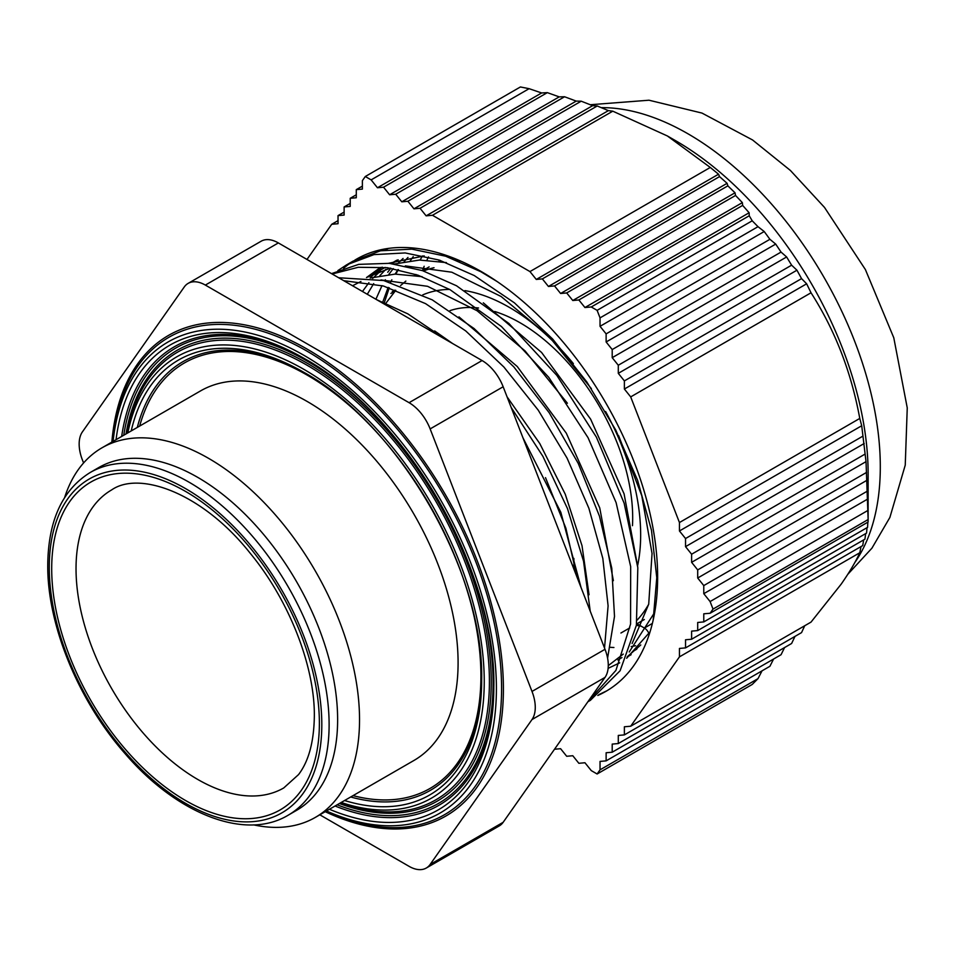 <?xml version="1.0" encoding="UTF-8"?>
<svg xmlns="http://www.w3.org/2000/svg" width="955" height="955" viewBox="0 0 955 955"><rect width="100%" height="100%" fill="white"/><g stroke="black" fill="none" stroke-linecap="round" stroke-linejoin="round"><path stroke-width="1.43" d="M564.56 96.753L559.212 96.873L389.628 194.772L395.716 194.235L564.56 96.753L576.211 101.099L401.792 201.803L407.881 201.254L413.969 208.823L420.045 208.274L426.133 215.842L432.46 215.281L529.953 271.578L536.28 279.445L542.356 278.896L548.445 286.464L554.533 285.927L560.609 293.495L566.697 292.946L572.785 300.515L578.861 299.966L584.949 307.534L591.276 306.973L597.114 310.351L600.038 317.884L600.038 326.312L606.127 333.88L606.127 341.986L612.203 349.554L612.203 357.671L618.291 365.24L618.291 373.345L624.379 380.914L624.379 389.031L630.694 396.898L679.447 522.54L679.447 530.968L685.535 538.536L685.535 546.654L691.611 554.222L691.611 562.328L697.699 569.896L697.699 578.014L703.775 585.582L703.775 593.688L710.102 601.555L713.027 609.087L710.102 613.253L703.775 613.814L703.775 621.92L697.699 622.469L697.699 630.575L691.611 631.124L691.611 639.229L685.535 639.778L685.535 647.896L679.447 648.433L679.447 656.861L630.694 726.218L624.379 726.779L624.379 734.896L618.291 735.434L618.291 743.551L612.203 744.1L612.203 752.206L606.127 752.755L606.127 760.86L600.038 761.41L600.038 769.837L597.114 773.992L591.276 770.613L584.949 762.747L578.861 763.296L572.785 755.727L566.697 756.276L560.609 748.708L554.521 749.233M395.716 194.235L401.792 201.803M559.212 96.873L547.334 92.635L541.64 92.957L529.106 88.684L371.137 179.886L377.464 187.753L383.552 187.204L389.628 194.772M371.137 179.886L365.299 176.508L362.375 180.662L362.375 189.102L356.287 189.639L356.287 197.757L350.21 198.294L350.21 206.411L344.122 206.949L344.122 215.066L338.034 215.603L338.034 223.721L331.719 224.282L306.985 259.462M597.818 695.455A249.506 144.05 -120 0 0 605.959 691.325A249.506 144.05 -120 0 0 634.001 665.325A249.506 144.05 -120 0 0 588.614 375.637A249.506 144.05 -120 0 0 356.454 259.175A249.506 144.05 -120 0 0 354.806 260.154M351.631 262.183A249.506 144.05 -120 0 0 343.549 268.343M861.052 546.547L859.775 552.754C855.632 561.874 849.449 572.308 841.236 584.066L811.022 622.111L630.694 726.218M804.719 625.752L801.555 632.604L624.379 734.896M795.002 636.388L791.611 643.491L618.291 743.551M784.592 647.538L781.047 654.724L612.203 752.206M773.586 659.034L769.909 666.292L606.127 760.86M762.042 670.84L758.007 678.635L752.218 684.449L597.114 773.992M624.379 380.914L801.555 278.621L806.641 283.802L811.022 292.779C835.004 330.215 851.263 372.092 859.775 418.433L861.708 425.751L866.03 461.635L868.131 519.544L868.131 473.847A271.877 156.966 -120 0 0 772.01 226.108A271.877 156.966 -120 0 0 675.889 140.863L667.366 135.956L710.281 167.459L529.953 271.578M710.281 167.459L718.542 174.216L719.545 176.603L727.101 183.312L727.853 185.855L735.028 192.791L735.541 195.465L742.357 202.615L742.656 205.409L749.126 212.75L749.245 215.77L752.218 220.796L758.007 226.681L600.038 317.884M801.555 278.621L796.948 270.205L791.611 265.18L786.622 256.967L781.047 252.084L775.699 244.086L769.909 239.311L764.215 231.528L758.007 226.681M713.027 609.087L868.131 519.544L868.071 522.051L710.102 613.253M703.775 621.92L867.57 527.363L867.844 522.182M697.699 630.575L866.543 533.105L867.033 527.673M691.611 639.229L864.932 539.169L865.66 533.606M685.535 647.896L862.711 545.592L863.678 539.897M383.552 187.204L547.334 92.635M859.775 552.754L679.447 656.861M350.21 203.439L344.122 206.949M356.287 194.784L350.21 198.294M541.64 92.957L377.464 187.753M612.203 349.554L781.047 252.084M786.622 256.967L612.203 357.671M864.932 454.162L691.611 554.222M866.03 461.635L691.611 562.328M867.964 498.904L703.775 593.688M868.071 510.352L710.102 601.555M749.126 212.75L584.949 307.534M749.245 215.77L591.276 306.973M735.541 195.465L566.697 292.946M742.357 202.615L572.785 300.515M796.948 270.205L618.291 373.345M864.191 443.502L685.535 546.654M719.545 176.603L542.356 278.896M727.101 183.312L548.445 286.464M618.291 365.24L791.611 265.18M529.106 88.684L520.403 86.965L365.299 176.508M420.045 208.274L597.233 105.981L592.625 105.671L581.201 101.194L576.211 101.099M407.881 201.254L581.201 101.194M592.625 105.671L413.969 208.823M752.218 220.796L597.114 310.351M806.641 283.802L624.379 389.031M811.022 292.779L630.694 396.898M344.122 212.094L338.034 215.603M735.028 192.791L560.609 293.495M866.543 472.427L697.699 569.896M667.366 135.956L612.788 111.174L432.46 215.281M718.542 174.216L536.28 279.445M727.853 185.855L554.533 285.927M338.034 220.629L331.719 224.282M764.215 231.528L600.038 326.312M775.699 244.086L606.127 341.986M362.375 186.13L356.287 189.639M859.775 418.433L679.447 522.54M861.708 425.751L679.447 530.968M606.127 333.88L769.909 239.311M867.271 480.102L697.699 578.014M758.007 678.635L600.038 769.837M612.788 111.174L608.395 110.625L426.133 215.842M742.656 205.409L578.861 299.966M862.711 436.244L685.535 538.536M867.57 491.013L703.775 585.582M608.395 110.625L597.233 105.981M388.482 248.396L385.354 249.935M608.108 668.357L619.7 662.83M626.659 658.246L650.045 631.828M362.685 255.916A249.506 144.05 -120 0 0 361.205 256.967M382.143 267.113L375.84 272.318M374.575 273.488L370.146 278M390.834 268.212L387.706 272.294M413.229 256.644L410.328 260.715M428.52 256.943L426.921 260.13M424.163 266.266L422.444 270.623M641.139 626.17L636.376 625.346M420.093 260.047L422.492 255.94M384.328 302.628L389.282 287.765M395.752 274.097L398.39 269.632M640.781 644.959L627.351 656.658M366.493 277.559L380.448 267.424M388.637 263.282L424.199 255.904M455.404 259.7L460.99 261.204M83.574 462.96L82.417 459.976A34.416 19.864 -120 0 1 82.417 431.875L184.279 286.954A34.416 19.864 -120 0 1 188.147 283.372A34.416 19.864 -120 0 1 205.349 285.079L409.074 402.688L482.072 360.548L278.359 242.928L205.349 285.079M532.007 691.444L605.016 649.293A34.416 19.864 60 0 1 605.016 677.393L532.007 719.545A34.416 19.864 -120 0 0 532.007 691.444L430.144 428.914A34.416 19.864 -120 0 0 409.074 402.688M532.007 719.545L430.144 864.454A34.416 19.864 -120 0 1 426.276 868.035A34.416 19.864 -120 0 1 409.074 866.34L319.818 814.806M188.147 283.372L261.145 241.221A34.416 19.864 60 0 1 278.359 242.928M482.072 360.548A34.416 19.864 60 0 1 503.154 386.763L430.144 428.914M605.016 649.293L503.154 386.763M605.016 677.393L503.154 822.303A34.416 19.864 60 0 1 499.286 825.896L426.276 868.035M253.636 824.869A213.371 123.195 -120 0 0 315.341 817.396L413.897 760.49A213.371 123.195 -120 0 0 446.606 589.51A213.371 123.195 -120 0 0 307.212 401.482A213.371 123.195 -120 0 0 200.526 390.917L101.97 447.823A213.371 123.195 -120 0 0 64.642 497.519M315.341 817.396A213.371 123.195 -120 0 0 359.534 719.712A213.371 123.195 -120 0 0 208.656 458.388A213.371 123.195 -120 0 0 101.97 447.823M494.714 311.485A159.163 91.895 60 0 1 520.141 322.814A159.163 91.895 60 0 1 632.688 517.753A159.163 91.895 60 0 1 632.473 525.68M653.184 620.01L656.765 577.715L651.477 530.252L637.594 480.27L615.712 429.977L586.859 382L552.635 339.013L514.447 302.866L474.253 275.541L439.169 260.058L405.207 252.944L373.978 254.603L346.45 264.941L353.064 261.121L380.508 250.795L411.844 249.136L445.591 256.179L480.854 271.733L496.851 281.367M331.528 273.631L358.71 264.368L389.282 263.341L422.397 270.611L456.526 285.772L508.896 323.47L556.872 375.434L596.386 437.127L624.128 503.142L637.821 567.724L636.4 625.25L620.105 670.756L590.405 700.313L587.874 701.77M338.667 277.75L383.695 280.543L432.185 299.822L474.074 328.532L513.838 366.911L549.232 412.787L578.241 463.414L599.477 516.189L611.785 568.237L614.507 616.429L607.583 658.198M376.807 299.763L407.857 313.873L446.725 340.135M511.188 407.475L542.894 456.335L567.473 508.561L583.541 561.23L590.226 611.188M610.472 647.323L613.922 647.514M631.16 646.559L635.612 645.723M403.082 258.459L398.366 262.935M393.257 268.618L388.804 274.467M385.354 279.731L384.722 280.794M382.012 285.617L375.9 299.237M636.436 649.388L632.568 651.62L637.033 648.815M398.139 259.796L391.084 263.532M380.377 271.113L372.689 278.382M368.928 282.668L362.47 291.49M608.263 665.647L623.257 654.091M632.115 643.539L648.708 604.217L652.05 553.482L641.772 495.669L618.637 435.731M591.42 388.697L549.077 336.542L501.148 296.516L451.799 272.211L405.326 265.884M390.332 268.128L367.556 277.105L385.271 267.436M567.401 403.237L525.047 350.915L477.046 310.709L427.589 286.309L381.009 279.934M577.226 577.691L565.861 528.139L545.508 477.655M407.976 257.432L404.12 261.658M398.044 269.561L395.084 274.109M391.86 279.767L390.547 282.334M388.16 287.407L382.776 301.995M396.922 260.381L392.362 263.687M385.832 269.322L379.792 275.709M373.715 283.611L367.293 294.271M617.909 660.072L621.932 657.565M629.238 651.979L654.521 612.621M446.439 262.613L419.4 260.058L394.642 263.974M637.701 566.578L624.081 493.842L590.62 419.138L541.592 352.479L483.314 302.842M422.086 276.663L395.048 274.109L370.289 278.024M360.942 281.486L352.98 285.521M613.373 580.676L599.752 507.929L566.303 433.188L517.252 366.517L458.961 316.869M589.044 594.75L582.013 545.687L565.253 494.201L539.766 443.526L507.081 396.874M452.539 343.49L434.632 330.931M581.058 587.552L560.836 512.322L522.97 437.832M604.527 648.039L608.096 605.876L602.82 558.4L588.889 508.275L567.067 458.114L538.214 410.125L503.87 367.007L465.789 330.979L425.584 303.642L383.444 286.011L343.705 280.663M588.101 701.448L615.927 670.386L630.563 624.128L630.67 566.59L616.118 502.652L588.065 437.724L548.767 377.332L501.459 326.55L449.912 289.592L417.992 275.183L387.229 267.687L358.244 267.281L332.185 274.001M346.45 264.941L337.891 270.575M598.94 694.607L606.891 690.775M288.124 815.224L296.647 810.306A197.888 114.254 -120 0 0 337.628 719.712A197.888 114.254 -120 0 0 197.709 477.357A197.888 114.254 -120 0 0 98.759 467.556L90.248 472.474C62.35 489.76 48.18 520.666 47.75 565.169C47.225 624.904 78.358 700.66 124.89 753.423C176.83 814.09 245.28 841.045 288.124 815.224A197.888 114.254 -120 0 0 329.117 724.63A197.888 114.254 -120 0 0 189.185 482.275A197.888 114.254 -120 0 0 90.248 472.474M648.982 633.595A7.747 4.477 -120 0 0 644.386 628.044L636.961 623.758M449.984 310.65A159.163 91.895 60 0 1 478.551 307.999M854.809 562.567A271.877 156.966 -120 0 0 784.174 219.077A271.877 156.966 -120 0 0 601.268 107.64M325.213 811.69A277.451 160.189 -120 0 0 503.404 688.973A277.451 160.189 -120 0 0 316.224 354.603A277.451 160.189 -120 0 0 111.854 442.117M430.144 864.454L503.154 822.303M326.121 811.165A275.625 159.139 -120 0 0 501.578 688.543A275.625 159.139 -120 0 0 316.415 356.86A275.625 159.139 -120 0 0 112.75 441.592M573.86 558.4A172.079 99.344 60 0 1 573.907 562.232A172.079 99.344 60 0 1 573.764 568.774M326.455 810.974A271.984 157.026 -120 0 0 496.409 688.543A271.984 157.026 -120 0 0 315.293 362.267A271.984 157.026 -120 0 0 113.084 441.401M197.709 779.423A172.079 99.344 -120 0 0 283.742 787.947L298.533 774.601C308.68 761.338 313.944 741.868 314.338 716.202C314.875 666.554 289.329 600.635 250.21 553.255C202.747 493.126 139.514 470.493 111.663 489.903A172.079 99.344 -120 0 0 76.03 568.679A172.079 99.344 -120 0 0 197.709 779.423M329.427 809.255A268.331 154.925 -120 0 0 493.831 687.051A268.331 154.925 -120 0 0 304.096 358.412A268.331 154.925 -120 0 0 116.056 439.694M335.05 806.008A264.678 152.812 -120 0 0 493.831 685.547M353.04 795.622A245.65 141.829 -120 0 0 480.914 675.985A245.65 141.829 -120 0 0 474.444 618.04M350.676 796.983A247.476 142.88 -120 0 0 481.666 678.528M337.139 804.802A262.852 151.761 -120 0 0 493.078 683.016A262.852 151.761 -120 0 0 486.143 620.917M51.701 568.679A189.281 109.276 60 0 1 185.533 491.407A189.281 109.276 60 0 1 319.376 723.222A189.281 109.276 60 0 1 185.533 800.505A189.281 109.276 60 0 1 51.701 568.679M422.755 294.892A185.843 107.294 60 0 1 449.59 289.413M464.882 290.618A185.843 107.294 60 0 1 573.37 363.628M605.625 411.545A185.843 107.294 60 0 1 640.662 534.919A185.843 107.294 60 0 1 637.654 565.467M344.564 800.517A251.117 144.981 -120 0 0 481.666 680.02A251.117 144.981 -120 0 0 304.096 372.462L304.096 372.462A251.117 144.981 -120 0 0 131.205 430.944M341.174 802.475A254.77 147.094 -120 0 0 484.245 681.512A254.77 147.094 -120 0 0 322.73 381.355A254.77 147.094 -120 0 0 127.803 432.913M305.397 373.214A247.476 142.88 -120 0 0 137.305 427.422M339.395 803.501A260.249 150.257 -120 0 0 491.24 681.954A260.249 150.257 -120 0 0 323.363 373.357A260.249 150.257 -120 0 0 126.024 433.928M357.528 398.139A262.852 151.761 -120 0 0 123.768 435.229M652.384 623.424L644.386 628.044M415.962 274.479L414.434 275.362A206.483 119.22 60 0 1 415.998 274.491M423.507 270.981A206.483 119.22 60 0 1 434.024 267.71M474.038 268.104A206.483 119.22 60 0 1 475.781 268.498M49.266 567.27A192.719 111.269 -120 0 0 185.533 803.31A192.719 111.269 -120 0 0 321.811 724.63A192.719 111.269 -120 0 0 185.533 488.59A192.719 111.269 -120 0 0 49.266 567.27M340.469 802.88A258.423 149.207 -120 0 0 489.414 681.512A258.423 149.207 -120 0 0 306.674 365.013A258.423 149.207 -120 0 0 127.099 433.319M395.752 290.308L393.985 291.335M354.162 409.707A245.65 141.829 -120 0 0 307.212 375.136A245.65 141.829 -120 0 0 139.669 426.061M394.487 291.371L390.893 293.448M648.708 604.229A206.483 119.22 60 0 1 637.212 620.022M305.397 359.164A264.678 152.812 -120 0 0 121.679 436.435M847.754 574.373L871.915 548.194L889.881 517.455L905.245 465.145L907.25 407.881L893.785 337.784L865.397 269.561L824.475 207.39L790.406 170.468L752.564 139.967L701.973 113.072L648.994 100.215L590.214 104.728M631.124 654.688L627.232 656.945M576.832 574.934L576.665 576.235M391.956 263.019L396.85 260.19M481.666 680.02C484.197 572.152 398.784 424.211 304.096 372.462M422.576 270.671L429.117 266.899M438.846 261.276L440.303 260.429M394.881 290.153L392.23 291.681M385.88 303.248L395.776 290.32M400.599 285.521L405.863 281.104M620.929 633.01L629.739 627.924M636.615 623.961L644.339 619.497M493.831 687.051C496.528 571.759 405.29 413.718 304.096 358.412"/></g></svg>
